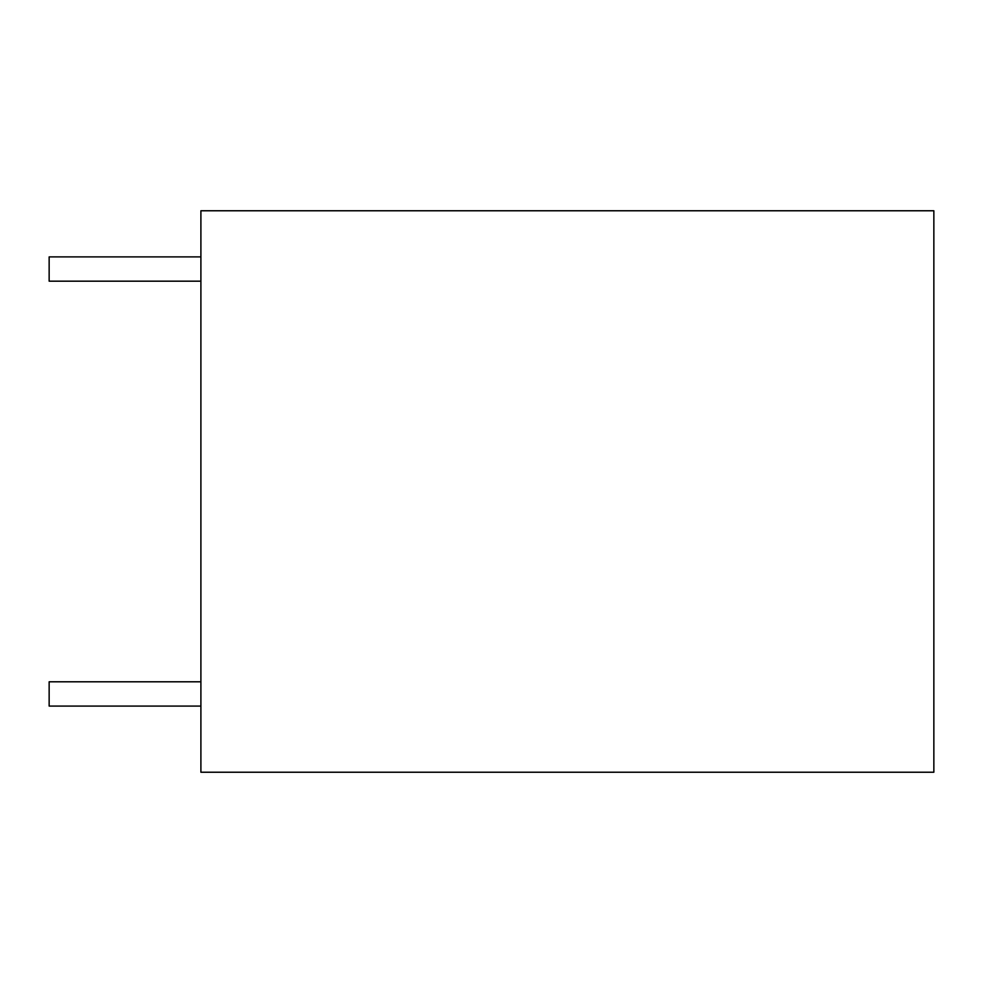 <?xml version="1.0" encoding="UTF-8"?>
<svg xmlns="http://www.w3.org/2000/svg" width="983" height="983" viewBox="0 0 983 983"><rect width="100%" height="100%" fill="white"/><g stroke="black" fill="none" stroke-linecap="round" stroke-linejoin="round"><path stroke-width="1.47" d="M933.85 210.767L200.901 210.767L200.901 772.233L933.85 772.233L933.85 210.767M200.901 256.895L49.15 256.895L49.15 281.175L200.901 281.175M200.901 681.797L49.15 681.797L49.15 706.077L200.901 706.077"/></g></svg>
